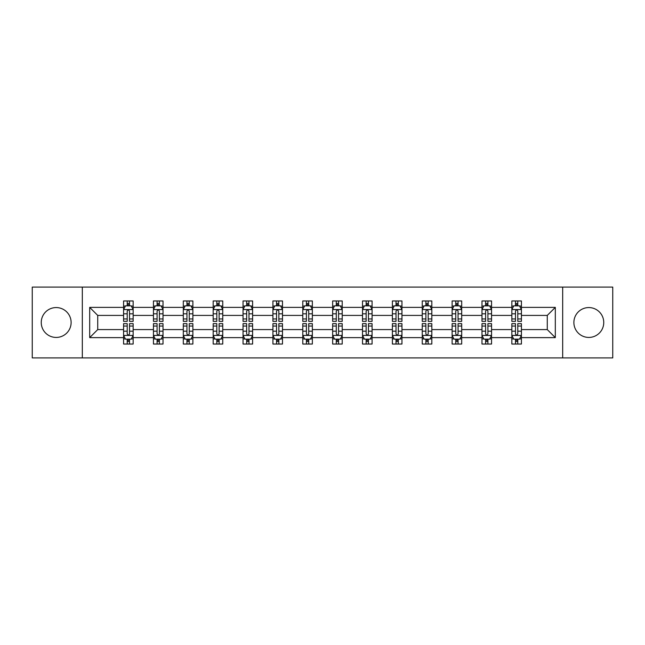 <?xml version="1.0" encoding="UTF-8"?>
<svg xmlns="http://www.w3.org/2000/svg" width="645" height="645" viewBox="0 0 645 645"><rect width="100%" height="100%" fill="white"/><g stroke="black" fill="none" stroke-linecap="round" stroke-linejoin="round"><path stroke-width="0.97" d="M588.821 307.568A14.932 14.932 0 0 0 573.881 322.5A14.932 14.932 0 0 0 588.821 337.432A14.932 14.932 0 0 0 603.752 322.5A14.932 14.932 0 0 0 588.821 307.568M56.18 307.568A14.932 14.932 0 0 0 41.248 322.5A14.932 14.932 0 0 0 56.18 337.432A14.932 14.932 0 0 0 71.119 322.5A14.932 14.932 0 0 0 56.18 307.568M562.682 287.081L32.25 287.081L32.25 357.919L612.75 357.919L612.75 287.081L562.682 287.081L562.682 357.919M521.426 337.625L521.426 329.587L547.274 329.587L555.313 337.625L521.426 337.625L521.426 344.043L517.79 344.043L517.79 339.157M82.318 357.919L82.318 287.081M511.848 337.625L491.554 337.625L491.554 329.587L511.848 329.587L511.848 344.043L521.426 344.043L521.426 338.923L519.628 338.923M491.554 337.625L491.554 344.043L487.918 344.043L487.918 339.157M481.984 337.625L461.691 337.625L461.691 329.587L481.984 329.587L481.984 344.043L491.554 344.043L491.554 338.923L489.757 338.923M461.691 337.625L461.691 344.043L458.055 344.043L458.055 339.157M452.121 337.625L431.819 337.625L431.819 329.587L452.121 329.587L452.121 344.043L461.691 344.043L461.691 338.923L459.893 338.923M431.819 337.625L431.819 344.043L428.183 344.043L428.183 339.157M422.249 337.625L401.956 337.625L401.956 329.587L422.249 329.587L422.249 344.043L431.819 344.043L431.819 338.923L430.022 338.923M401.956 337.625L401.956 344.043L398.32 344.043L398.32 339.157M392.386 337.625L372.084 337.625L372.084 329.587L392.386 329.587L392.386 344.043L401.956 344.043L401.956 338.923L400.158 338.923M372.084 337.625L372.084 344.043L368.448 344.043L368.448 339.157M362.514 337.625L342.221 337.625L342.221 329.587L362.514 329.587L362.514 344.043L372.084 344.043L372.084 338.923L370.286 338.923M342.221 337.625L342.221 344.043L338.585 344.043L338.585 339.157M332.651 337.625L312.349 337.625L312.349 329.587L332.651 329.587L332.651 344.043L342.221 344.043L342.221 338.923L340.423 338.923M312.349 337.625L312.349 344.043L308.713 344.043L308.713 339.157M302.779 337.625L282.486 337.625L282.486 329.587L302.779 329.587L302.779 344.043L312.349 344.043L312.349 338.923L310.551 338.923M282.486 337.625L282.486 344.043L278.85 344.043L278.85 339.157M272.916 337.625L252.614 337.625L252.614 329.587L272.916 329.587L272.916 344.043L282.486 344.043L282.486 338.923L280.688 338.923M252.614 337.625L252.614 344.043L248.978 344.043L248.978 339.157M243.044 337.625L222.751 337.625L222.751 329.587L243.044 329.587L243.044 344.043L252.614 344.043L252.614 338.923L250.816 338.923M222.751 337.625L222.751 344.043L219.115 344.043L219.115 339.157M213.181 337.625L192.879 337.625L192.879 329.587L213.181 329.587L213.181 344.043L222.751 344.043L222.751 338.923L220.953 338.923M192.879 337.625L192.879 344.043L189.243 344.043L189.243 339.157M183.309 337.625L163.016 337.625L163.016 329.587L183.309 329.587L183.309 344.043L192.879 344.043L192.879 338.923L191.081 338.923M163.016 337.625L163.016 344.043L159.38 344.043L159.38 339.157M153.446 337.625L133.152 337.625L133.152 329.587L153.446 329.587L153.446 344.043L163.016 344.043L163.016 338.923L161.218 338.923M133.152 337.625L133.152 344.043L129.508 344.043L129.508 339.157M123.574 337.625L89.687 337.625L89.687 307.375L123.574 307.375L123.574 315.413L97.726 315.413L97.726 329.587L123.574 329.587L123.574 344.043L133.152 344.043L133.152 338.923L131.346 338.923M125.372 306.077L123.574 306.077L123.574 300.957L123.574 307.375M125.299 300.957L133.152 300.957L133.152 307.375L153.446 307.375L153.446 300.957L163.016 300.957L163.016 307.375L183.309 307.375L183.309 300.957L192.879 300.957L192.879 307.375L213.181 307.375L213.181 300.957L222.751 300.957L222.751 307.375L243.044 307.375L243.044 300.957L252.614 300.957L252.614 307.375L272.916 307.375L272.916 300.957L282.486 300.957L282.486 307.375L302.779 307.375L302.779 300.957L312.349 300.957L312.349 307.375L332.651 307.375L332.651 300.957L342.221 300.957L342.221 307.375L362.514 307.375L362.514 300.957L372.084 300.957L372.084 307.375L392.386 307.375L392.386 300.957L401.956 300.957L401.956 307.375L422.249 307.375L422.249 300.957L431.819 300.957L431.819 307.375L452.121 307.375L452.121 300.957L461.691 300.957L461.691 307.375L481.984 307.375L481.984 300.957L491.554 300.957L491.554 307.375L511.848 307.375L511.848 300.957L521.426 300.957L521.426 307.375L555.313 307.375L555.313 337.625M511.848 307.375L511.848 315.413L491.554 315.413L491.554 307.375M481.984 307.375L481.984 315.413L461.691 315.413L461.691 307.375M452.121 307.375L452.121 315.413L431.819 315.413L431.819 307.375M422.249 307.375L422.249 315.413L401.956 315.413L401.956 307.375M392.386 307.375L392.386 315.413L372.084 315.413L372.084 307.375M362.514 307.375L362.514 315.413L342.221 315.413L342.221 307.375M332.651 307.375L332.651 315.413L312.349 315.413L312.349 307.375M302.779 307.375L302.779 315.413L282.486 315.413L282.486 307.375M272.916 307.375L272.916 315.413L252.614 315.413L252.614 307.375M243.044 307.375L243.044 315.413L222.751 315.413L222.751 307.375M213.181 307.375L213.181 315.413L192.879 315.413L192.879 307.375M183.309 307.375L183.309 315.413L163.016 315.413L163.016 307.375M153.446 307.375L153.446 315.413L133.152 315.413L133.152 307.375M89.687 307.375L97.726 315.413M547.274 329.587L547.274 315.413L521.426 315.413L521.426 307.375M515.492 305.746L517.79 305.746M485.621 305.746L487.918 305.746M455.757 305.746L458.055 305.746M425.885 305.746L428.183 305.746M396.022 305.746L398.32 305.746M366.15 305.746L368.448 305.746M336.287 305.746L338.585 305.746M306.415 305.746L308.713 305.746M276.552 305.746L278.85 305.746M246.68 305.746L248.978 305.746M216.817 305.746L219.115 305.746M186.945 305.746L189.243 305.746M157.082 305.746L159.38 305.746M127.21 305.746L129.508 305.746M127.21 339.254L129.508 339.254M157.082 339.254L159.38 339.254M186.945 339.254L189.243 339.254M216.817 339.254L219.115 339.254M246.68 339.254L248.978 339.254M276.552 339.254L278.85 339.254M306.415 339.254L308.713 339.254M336.287 339.254L338.585 339.254M366.15 339.254L368.448 339.254M396.022 339.254L398.32 339.254M425.885 339.254L428.183 339.254M455.757 339.254L458.055 339.254M485.621 339.254L487.918 339.254M515.492 339.254L517.79 339.254M97.726 329.587L89.687 337.625M555.313 307.375L547.274 315.413M129.508 303.448L127.21 303.448M123.574 318.953L123.574 321.355L127.21 321.355L127.21 318.953L123.574 318.953L123.574 315.413M133.152 315.413L133.152 321.355L129.508 321.355L129.508 311.108C128.742 309.632 127.976 309.632 127.21 311.108L127.21 318.953M131.346 306.077L133.152 306.077L133.152 300.957L129.508 300.957L129.508 305.843M133.152 309.673L131.233 305.843L125.493 305.843L123.574 309.673M123.574 300.957L127.21 300.957L127.21 305.843M127.21 341.552L129.508 341.552M133.152 326.048L133.152 323.645L129.508 323.645L129.508 326.048L133.152 326.048L133.152 329.587M123.574 329.587L123.574 323.645L127.21 323.645L127.21 333.892C127.976 335.368 128.742 335.368 129.508 333.892L129.508 326.048M125.372 338.923L123.574 338.923L123.574 344.043L127.21 344.043L127.21 339.157M123.574 335.327L125.493 339.157L131.233 339.157L133.152 335.327M131.427 344.043L133.152 344.043M159.38 303.448L157.082 303.448M155.243 306.077L153.446 306.077L153.446 300.957L157.082 300.957L157.082 305.843M153.446 318.953L153.446 321.355L157.082 321.355L157.082 318.953L153.446 318.953L153.446 315.413M163.016 315.413L163.016 321.355L159.38 321.355L159.38 311.108C158.614 309.632 157.848 309.632 157.082 311.108L157.082 318.953M161.218 306.077L163.016 306.077L163.016 300.957L159.38 300.957L159.38 305.843M163.016 309.673L161.105 305.843L155.356 305.843L153.446 309.673M155.163 300.957L153.446 300.957M189.243 303.448L186.945 303.448M185.107 306.077L183.309 306.077L183.309 300.957L186.945 300.957L186.945 305.843M183.309 318.953L183.309 321.355L186.945 321.355L186.945 318.953L183.309 318.953L183.309 315.413M192.879 315.413L192.879 321.355L189.243 321.355L189.243 311.108C188.477 309.632 187.711 309.632 186.945 311.108L186.945 318.953M191.081 306.077L192.879 306.077L192.879 300.957L189.243 300.957L189.243 305.843M192.879 309.673L190.968 305.843L185.228 305.843L183.309 309.673M185.034 300.957L183.309 300.957M157.082 341.552L159.38 341.552M163.016 326.048L163.016 323.645L159.38 323.645L159.38 326.048L163.016 326.048L163.016 329.587M153.446 329.587L153.446 323.645L157.082 323.645L157.082 333.892C157.848 335.368 158.614 335.368 159.38 333.892L159.38 326.048M155.243 338.923L153.446 338.923L153.446 344.043L157.082 344.043L157.082 339.157M153.446 335.327L155.356 339.157L161.105 339.157L163.016 335.327M161.29 344.043L163.016 344.043M186.945 341.552L189.243 341.552M192.879 326.048L192.879 323.645L189.243 323.645L189.243 326.048L192.879 326.048L192.879 329.587M183.309 329.587L183.309 323.645L186.945 323.645L186.945 333.892C187.711 335.368 188.477 335.368 189.243 333.892L189.243 326.048M185.107 338.923L183.309 338.923L183.309 344.043L186.945 344.043L186.945 339.157M183.309 335.327L185.228 339.157L190.968 339.157L192.879 335.327M191.162 344.043L192.879 344.043M219.115 303.448L216.817 303.448M214.978 306.077L213.181 306.077L213.181 300.957L216.817 300.957L216.817 305.843M213.181 318.953L213.181 321.355L216.817 321.355L216.817 318.953L213.181 318.953L213.181 315.413M222.751 315.413L222.751 321.355L219.115 321.355L219.115 311.108C218.349 309.632 217.583 309.632 216.817 311.108L216.817 318.953M220.953 306.077L222.751 306.077L222.751 300.957L219.115 300.957L219.115 305.843M222.751 309.673L220.84 305.843L215.091 305.843L213.181 309.673M214.898 300.957L213.181 300.957M216.817 341.552L219.115 341.552M222.751 326.048L222.751 323.645L219.115 323.645L219.115 326.048L222.751 326.048L222.751 329.587M213.181 329.587L213.181 323.645L216.817 323.645L216.817 333.892C217.583 335.368 218.349 335.368 219.115 333.892L219.115 326.048M214.978 338.923L213.181 338.923L213.181 344.043L216.817 344.043L216.817 339.157M213.181 335.327L215.091 339.157L220.84 339.157L222.751 335.327M221.025 344.043L222.751 344.043M248.978 303.448L246.68 303.448M244.842 306.077L243.044 306.077L243.044 300.957L246.68 300.957L246.68 305.843M243.044 318.953L243.044 321.355L246.68 321.355L246.68 318.953L243.044 318.953L243.044 315.413M252.614 315.413L252.614 321.355L248.978 321.355L248.978 311.108C248.212 309.632 247.446 309.632 246.68 311.108L246.68 318.953M250.816 306.077L252.614 306.077L252.614 300.957L248.978 300.957L248.978 305.843M252.614 309.673L250.703 305.843L244.963 305.843L243.044 309.673M244.769 300.957L243.044 300.957M246.68 341.552L248.978 341.552M252.614 326.048L252.614 323.645L248.978 323.645L248.978 326.048L252.614 326.048L252.614 329.587M243.044 329.587L243.044 323.645L246.68 323.645L246.68 333.892C247.446 335.368 248.212 335.368 248.978 333.892L248.978 326.048M244.842 338.923L243.044 338.923L243.044 344.043L246.68 344.043L246.68 339.157M243.044 335.327L244.963 339.157L250.703 339.157L252.614 335.327M250.897 344.043L252.614 344.043M278.85 303.448L276.552 303.448M274.714 306.077L272.916 306.077L272.916 300.957L276.552 300.957L276.552 305.843M272.916 318.953L272.916 321.355L276.552 321.355L276.552 318.953L272.916 318.953L272.916 315.413M282.486 315.413L282.486 321.355L278.85 321.355L278.85 311.108C278.084 309.632 277.318 309.632 276.552 311.108L276.552 318.953M280.688 306.077L282.486 306.077L282.486 300.957L278.85 300.957L278.85 305.843M282.486 309.673L280.567 305.843L274.826 305.843L272.916 309.673M274.633 300.957L272.916 300.957M276.552 341.552L278.85 341.552M282.486 326.048L282.486 323.645L278.85 323.645L278.85 326.048L282.486 326.048L282.486 329.587M272.916 329.587L272.916 323.645L276.552 323.645L276.552 333.892C277.318 335.368 278.084 335.368 278.85 333.892L278.85 326.048M274.714 338.923L272.916 338.923L272.916 344.043L276.552 344.043L276.552 339.157M272.916 335.327L274.826 339.157L280.567 339.157L282.486 335.327M280.76 344.043L282.486 344.043M308.713 303.448L306.415 303.448M304.577 306.077L302.779 306.077L302.779 300.957L306.415 300.957L306.415 305.843M302.779 318.953L302.779 321.355L306.415 321.355L306.415 318.953L302.779 318.953L302.779 315.413M312.349 315.413L312.349 321.355L308.713 321.355L308.713 311.108C307.947 309.632 307.181 309.632 306.415 311.108L306.415 318.953M310.551 306.077L312.349 306.077L312.349 300.957L308.713 300.957L308.713 305.843M312.349 309.673L310.439 305.843L304.698 305.843L302.779 309.673M304.505 300.957L302.779 300.957M306.415 341.552L308.713 341.552M312.349 326.048L312.349 323.645L308.713 323.645L308.713 326.048L312.349 326.048L312.349 329.587M302.779 329.587L302.779 323.645L306.415 323.645L306.415 333.892C307.181 335.368 307.947 335.368 308.713 333.892L308.713 326.048M304.577 338.923L302.779 338.923L302.779 344.043L306.415 344.043L306.415 339.157M302.779 335.327L304.698 339.157L310.439 339.157L312.349 335.327M310.632 344.043L312.349 344.043M338.585 303.448L336.287 303.448M334.449 306.077L332.651 306.077L332.651 300.957L336.287 300.957L336.287 305.843M332.651 318.953L332.651 321.355L336.287 321.355L336.287 318.953L332.651 318.953L332.651 315.413M342.221 315.413L342.221 321.355L338.585 321.355L338.585 311.108C337.819 309.632 337.053 309.632 336.287 311.108L336.287 318.953M340.423 306.077L342.221 306.077L342.221 300.957L338.585 300.957L338.585 305.843M342.221 309.673L340.302 305.843L334.561 305.843L332.651 309.673M334.368 300.957L332.651 300.957M336.287 341.552L338.585 341.552M342.221 326.048L342.221 323.645L338.585 323.645L338.585 326.048L342.221 326.048L342.221 329.587M332.651 329.587L332.651 323.645L336.287 323.645L336.287 333.892C337.053 335.368 337.819 335.368 338.585 333.892L338.585 326.048M334.449 338.923L332.651 338.923L332.651 344.043L336.287 344.043L336.287 339.157M332.651 335.327L334.561 339.157L340.302 339.157L342.221 335.327M340.495 344.043L342.221 344.043M368.448 303.448L366.15 303.448M364.312 306.077L362.514 306.077L362.514 300.957L366.15 300.957L366.15 305.843M362.514 318.953L362.514 321.355L366.15 321.355L366.15 318.953L362.514 318.953L362.514 315.413M372.084 315.413L372.084 321.355L368.448 321.355L368.448 311.108C367.682 309.632 366.916 309.632 366.15 311.108L366.15 318.953M370.286 306.077L372.084 306.077L372.084 300.957L368.448 300.957L368.448 305.843M372.084 309.673L370.174 305.843L364.433 305.843L362.514 309.673M364.24 300.957L362.514 300.957M366.15 341.552L368.448 341.552M372.084 326.048L372.084 323.645L368.448 323.645L368.448 326.048L372.084 326.048L372.084 329.587M362.514 329.587L362.514 323.645L366.15 323.645L366.15 333.892C366.916 335.368 367.682 335.368 368.448 333.892L368.448 326.048M364.312 338.923L362.514 338.923L362.514 344.043L366.15 344.043L366.15 339.157M362.514 335.327L364.433 339.157L370.174 339.157L372.084 335.327M370.367 344.043L372.084 344.043M398.32 303.448L396.022 303.448M394.184 306.077L392.386 306.077L392.386 300.957L396.022 300.957L396.022 305.843M392.386 318.953L392.386 321.355L396.022 321.355L396.022 318.953L392.386 318.953L392.386 315.413M401.956 315.413L401.956 321.355L398.32 321.355L398.32 311.108C397.554 309.632 396.788 309.632 396.022 311.108L396.022 318.953M400.158 306.077L401.956 306.077L401.956 300.957L398.32 300.957L398.32 305.843M401.956 309.673L400.037 305.843L394.297 305.843L392.386 309.673M394.103 300.957L392.386 300.957M428.183 303.448L425.885 303.448M424.047 306.077L422.249 306.077L422.249 300.957L425.885 300.957L425.885 305.843M422.249 318.953L422.249 321.355L425.885 321.355L425.885 318.953L422.249 318.953L422.249 315.413M431.819 315.413L431.819 321.355L428.183 321.355L428.183 311.108C427.417 309.632 426.651 309.632 425.885 311.108L425.885 318.953M430.022 306.077L431.819 306.077L431.819 300.957L428.183 300.957L428.183 305.843M431.819 309.673L429.909 305.843L424.16 305.843L422.249 309.673M423.975 300.957L422.249 300.957M458.055 303.448L455.757 303.448M453.919 306.077L452.121 306.077L452.121 300.957L455.757 300.957L455.757 305.843M452.121 318.953L452.121 321.355L455.757 321.355L455.757 318.953L452.121 318.953L452.121 315.413M461.691 315.413L461.691 321.355L458.055 321.355L458.055 311.108C457.289 309.632 456.523 309.632 455.757 311.108L455.757 318.953M459.893 306.077L461.691 306.077L461.691 300.957L458.055 300.957L458.055 305.843M461.691 309.673L459.772 305.843L454.032 305.843L452.121 309.673M453.838 300.957L452.121 300.957M396.022 341.552L398.32 341.552M401.956 326.048L401.956 323.645L398.32 323.645L398.32 326.048L401.956 326.048L401.956 329.587M392.386 329.587L392.386 323.645L396.022 323.645L396.022 333.892C396.788 335.368 397.554 335.368 398.32 333.892L398.32 326.048M394.184 338.923L392.386 338.923L392.386 344.043L396.022 344.043L396.022 339.157M392.386 335.327L394.297 339.157L400.037 339.157L401.956 335.327M400.231 344.043L401.956 344.043M425.885 341.552L428.183 341.552M431.819 326.048L431.819 323.645L428.183 323.645L428.183 326.048L431.819 326.048L431.819 329.587M422.249 329.587L422.249 323.645L425.885 323.645L425.885 333.892C426.651 335.368 427.417 335.368 428.183 333.892L428.183 326.048M424.047 338.923L422.249 338.923L422.249 344.043L425.885 344.043L425.885 339.157M422.249 335.327L424.16 339.157L429.909 339.157L431.819 335.327M430.102 344.043L431.819 344.043M455.757 341.552L458.055 341.552M461.691 326.048L461.691 323.645L458.055 323.645L458.055 326.048L461.691 326.048L461.691 329.587M452.121 329.587L452.121 323.645L455.757 323.645L455.757 333.892C456.523 335.368 457.289 335.368 458.055 333.892L458.055 326.048M453.919 338.923L452.121 338.923L452.121 344.043L455.757 344.043L455.757 339.157M452.121 335.327L454.032 339.157L459.772 339.157L461.691 335.327M459.966 344.043L461.691 344.043M487.918 303.448L485.621 303.448M483.782 306.077L481.984 306.077L481.984 300.957L485.621 300.957L485.621 305.843M481.984 318.953L481.984 321.355L485.621 321.355L485.621 318.953L481.984 318.953L481.984 315.413M491.554 315.413L491.554 321.355L487.918 321.355L487.918 311.108C487.152 309.632 486.386 309.632 485.621 311.108L485.621 318.953M489.757 306.077L491.554 306.077L491.554 300.957L487.918 300.957L487.918 305.843M491.554 309.673L489.644 305.843L483.895 305.843L481.984 309.673M483.71 300.957L481.984 300.957M485.621 341.552L487.918 341.552M491.554 326.048L491.554 323.645L487.918 323.645L487.918 326.048L491.554 326.048L491.554 329.587M481.984 329.587L481.984 323.645L485.621 323.645L485.621 333.892C486.386 335.368 487.152 335.368 487.918 333.892L487.918 326.048M483.782 338.923L481.984 338.923L481.984 344.043L485.621 344.043L485.621 339.157M481.984 335.327L483.895 339.157L489.644 339.157L491.554 335.327M489.837 344.043L491.554 344.043M517.79 303.448L515.492 303.448M513.654 306.077L511.848 306.077L511.848 300.957L515.492 300.957L515.492 305.843M511.848 318.953L511.848 321.355L515.492 321.355L515.492 318.953L511.848 318.953L511.848 315.413M521.426 315.413L521.426 321.355L517.79 321.355L517.79 311.108C517.024 309.632 516.258 309.632 515.492 311.108L515.492 318.953M519.628 306.077L521.426 306.077L521.426 300.957L517.79 300.957L517.79 305.843M521.426 309.673L519.507 305.843L513.767 305.843L511.848 309.673M513.573 300.957L511.848 300.957M515.492 341.552L517.79 341.552M521.426 326.048L521.426 323.645L517.79 323.645L517.79 326.048L521.426 326.048L521.426 329.587M511.848 329.587L511.848 323.645L515.492 323.645L515.492 333.892C516.258 335.368 517.024 335.368 517.79 333.892L517.79 326.048M513.654 338.923L511.848 338.923L511.848 344.043L515.492 344.043L515.492 339.157M511.848 335.327L513.767 339.157L519.507 339.157L521.426 335.327M519.701 344.043L521.426 344.043M133.104 309.576L123.622 309.576M133.152 318.953L129.508 318.953M127.21 313.817L123.574 313.817M133.152 313.817L129.508 313.817M129.508 304.666L127.21 304.666M123.622 335.424L133.104 335.424M123.574 326.048L127.21 326.048M129.508 331.183L133.152 331.183M123.574 331.183L127.21 331.183M127.21 340.334L129.508 340.334M162.967 309.576L153.494 309.576M163.016 318.953L159.38 318.953M157.082 313.817L153.446 313.817M163.016 313.817L159.38 313.817M159.38 304.666L157.082 304.666M192.839 309.576L183.357 309.576M192.879 318.953L189.243 318.953M186.945 313.817L183.309 313.817M192.879 313.817L189.243 313.817M189.243 304.666L186.945 304.666M153.494 335.424L162.967 335.424M153.446 326.048L157.082 326.048M159.38 331.183L163.016 331.183M153.446 331.183L157.082 331.183M157.082 340.334L159.38 340.334M183.357 335.424L192.839 335.424M183.309 326.048L186.945 326.048M189.243 331.183L192.879 331.183M183.309 331.183L186.945 331.183M186.945 340.334L189.243 340.334M222.702 309.576L213.229 309.576M222.751 318.953L219.115 318.953M216.817 313.817L213.181 313.817M222.751 313.817L219.115 313.817M219.115 304.666L216.817 304.666M213.229 335.424L222.702 335.424M213.181 326.048L216.817 326.048M219.115 331.183L222.751 331.183M213.181 331.183L216.817 331.183M216.817 340.334L219.115 340.334M252.574 309.576L243.092 309.576M252.614 318.953L248.978 318.953M246.68 313.817L243.044 313.817M252.614 313.817L248.978 313.817M248.978 304.666L246.68 304.666M243.092 335.424L252.574 335.424M243.044 326.048L246.68 326.048M248.978 331.183L252.614 331.183M243.044 331.183L246.68 331.183M246.68 340.334L248.978 340.334M282.437 309.576L272.964 309.576M282.486 318.953L278.85 318.953M276.552 313.817L272.916 313.817M282.486 313.817L278.85 313.817M278.85 304.666L276.552 304.666M272.964 335.424L282.437 335.424M272.916 326.048L276.552 326.048M278.85 331.183L282.486 331.183M272.916 331.183L276.552 331.183M276.552 340.334L278.85 340.334M312.301 309.576L302.828 309.576M312.349 318.953L308.713 318.953M306.415 313.817L302.779 313.817M312.349 313.817L308.713 313.817M308.713 304.666L306.415 304.666M302.828 335.424L312.301 335.424M302.779 326.048L306.415 326.048M308.713 331.183L312.349 331.183M302.779 331.183L306.415 331.183M306.415 340.334L308.713 340.334M342.173 309.576L332.699 309.576M342.221 318.953L338.585 318.953M336.287 313.817L332.651 313.817M342.221 313.817L338.585 313.817M338.585 304.666L336.287 304.666M332.699 335.424L342.173 335.424M332.651 326.048L336.287 326.048M338.585 331.183L342.221 331.183M332.651 331.183L336.287 331.183M336.287 340.334L338.585 340.334M372.036 309.576L362.563 309.576M372.084 318.953L368.448 318.953M366.15 313.817L362.514 313.817M372.084 313.817L368.448 313.817M368.448 304.666L366.15 304.666M362.563 335.424L372.036 335.424M362.514 326.048L366.15 326.048M368.448 331.183L372.084 331.183M362.514 331.183L366.15 331.183M366.15 340.334L368.448 340.334M401.908 309.576L392.426 309.576M401.956 318.953L398.32 318.953M396.022 313.817L392.386 313.817M401.956 313.817L398.32 313.817M398.32 304.666L396.022 304.666M431.771 309.576L422.298 309.576M431.819 318.953L428.183 318.953M425.885 313.817L422.249 313.817M431.819 313.817L428.183 313.817M428.183 304.666L425.885 304.666M461.643 309.576L452.161 309.576M461.691 318.953L458.055 318.953M455.757 313.817L452.121 313.817M461.691 313.817L458.055 313.817M458.055 304.666L455.757 304.666M392.426 335.424L401.908 335.424M392.386 326.048L396.022 326.048M398.32 331.183L401.956 331.183M392.386 331.183L396.022 331.183M396.022 340.334L398.32 340.334M422.298 335.424L431.771 335.424M422.249 326.048L425.885 326.048M428.183 331.183L431.819 331.183M422.249 331.183L425.885 331.183M425.885 340.334L428.183 340.334M452.161 335.424L461.643 335.424M452.121 326.048L455.757 326.048M458.055 331.183L461.691 331.183M452.121 331.183L455.757 331.183M455.757 340.334L458.055 340.334M491.506 309.576L482.033 309.576M491.554 318.953L487.918 318.953M485.621 313.817L481.984 313.817M491.554 313.817L487.918 313.817M487.918 304.666L485.621 304.666M482.033 335.424L491.506 335.424M481.984 326.048L485.621 326.048M487.918 331.183L491.554 331.183M481.984 331.183L485.621 331.183M485.621 340.334L487.918 340.334M521.378 309.576L511.896 309.576M521.426 318.953L517.79 318.953M515.492 313.817L511.848 313.817M521.426 313.817L517.79 313.817M517.79 304.666L515.492 304.666M511.896 335.424L521.378 335.424M511.848 326.048L515.492 326.048M517.79 331.183L521.426 331.183M511.848 331.183L515.492 331.183M515.492 340.334L517.79 340.334"/></g></svg>
